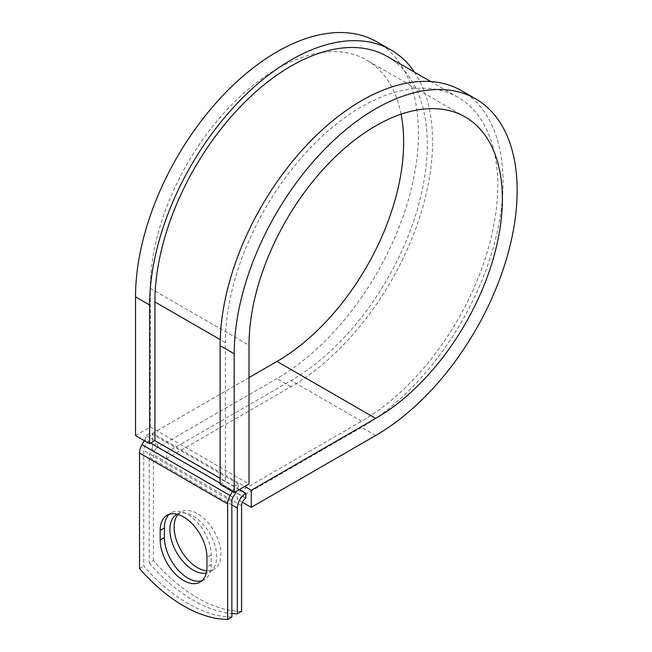 <?xml version="1.0" encoding="UTF-8"?>
<svg xmlns="http://www.w3.org/2000/svg" width="652" height="652" viewBox="0 0 652 652"><rect width="100%" height="100%" fill="white"/><g stroke="black" fill="none" stroke-linecap="round" stroke-linejoin="round"><path stroke-width="0.49" stroke-dasharray="3.26 2.44" d="M202.096 580.688A33.089 19.104 -120 0 0 204.345 579.701A33.089 19.104 -120 0 0 211.199 564.559L211.199 554.991A33.089 19.104 -120 0 0 196.757 521.698A33.089 19.104 -120 0 0 171.264 512.831A33.089 19.104 -120 0 0 169.284 514.289M178.012 514.477A33.089 19.104 60 0 1 180.954 512.016A33.089 19.104 60 0 1 197.499 513.654A33.089 19.104 60 0 1 219.113 542.814A33.089 19.104 60 0 1 214.043 569.326A33.089 19.104 60 0 1 206.717 570.818M177.132 514.232A33.089 19.104 60 0 1 193.269 516.099A33.089 19.104 60 0 1 214.883 545.251A33.089 19.104 60 0 1 209.814 571.763A33.089 19.104 60 0 1 206.293 573.075M241.558 611.364A140.188 80.938 60 0 1 153.44 560.492L149.21 562.929L149.21 457.182A11.964 6.903 -60 0 1 157.67 442.537L157.849 447.313L166.659 452.406L166.659 458.511L152.56 450.369L152.56 433.278L244.696 486.473M153.44 560.492L153.44 454.746A5.982 3.456 -60 0 1 157.67 447.419L157.849 447.313M239.406 489.522L157.849 442.431M231.859 616.955A140.188 80.938 60 0 1 143.75 566.083L143.75 450.573A5.982 3.456 120 0 1 144.988 446.4L147.849 441.437A11.964 6.903 -60 0 0 150.327 433.099L146.097 435.544A5.982 3.456 -60 0 1 144.858 439.709L144.328 440.63M149.21 562.929A140.188 80.938 -120 0 0 231.859 613.548M139.52 568.528L143.75 566.083M232.446 491.502L232.976 490.589A5.982 3.456 -60 0 0 234.215 486.416L238.445 483.971A11.964 6.903 -60 0 1 236.586 491.152M238.445 483.971L150.327 433.099M234.215 486.416L225.405 481.331L225.405 342.634A192.593 111.19 -60 0 1 309.472 148.819A192.593 111.19 -60 0 1 457.883 97.221A192.593 111.19 -60 0 1 487.403 251.542A192.593 111.19 -60 0 1 361.583 421.257L237.149 493.099L245.959 498.193M387.386 56.52A192.593 111.19 -60 0 1 416.913 210.849A192.593 111.19 -60 0 1 291.094 380.564L166.659 452.406M146.097 435.544L154.915 440.63M242.389 502.227L237.149 499.204L237.149 493.099M461.624 90.742A200.066 115.51 -60 0 1 492.284 251.061A200.066 115.51 -60 0 1 361.583 427.362L237.149 499.204M249.015 377.581L152.56 433.278M414.485 72.16A200.066 115.51 -60 0 1 291.094 386.669L166.659 458.511M377.027 41.907A200.066 115.51 -60 0 1 407.696 202.226A200.066 115.51 -60 0 1 276.994 378.527L152.56 450.369M135.526 435.544L150.327 426.995L150.327 288.298A179.137 103.424 -60 0 1 228.526 108.028A179.137 103.424 -60 0 1 366.563 60.033A179.137 103.424 -60 0 1 401.086 114.19M220.115 484.379L225.405 481.331L220.115 478.275M150.327 426.995L249.015 483.971M211.199 564.559L206.969 566.995M239.235 489.628L157.67 442.537M231.859 501.445L143.75 450.573M231.859 504.909L149.21 457.182M241.558 505.618L153.44 454.746M233.098 497.28L144.988 446.4M235.967 492.309L147.849 441.437M245.788 498.291L157.67 447.419M361.583 421.257L291.094 380.564M225.405 342.634L220.213 339.635M232.976 490.589L220.115 483.165M150.685 443.075L144.858 439.709M211.199 554.991L206.969 557.436M375.682 435.503L361.583 427.362M291.094 386.669L276.994 378.527M150.327 288.298L249.015 345.275M204.345 579.701L200.115 582.146M176.725 514.461L180.954 512.016M457.883 97.221L430.793 81.573M209.814 571.763L214.043 569.326M171.264 512.831L167.034 515.276M465.251 117.01L366.563 60.033"/><path stroke-width="0.98" d="M183.579 580.5A33.089 19.104 -120 0 0 200.115 582.146A33.089 19.104 -120 0 0 206.969 566.995L206.969 557.436A33.089 19.104 -120 0 0 192.527 524.135A33.089 19.104 -120 0 0 167.034 515.276A33.089 19.104 -120 0 0 160.18 530.418L160.18 539.986A33.089 19.104 -120 0 0 183.579 580.5M169.284 514.289A33.089 19.104 -120 0 0 164.41 527.973L164.41 537.541A33.089 19.104 -120 0 0 187.809 578.063A33.089 19.104 -120 0 0 202.096 580.688M206.717 570.818A33.089 19.104 60 0 1 197.499 567.68A33.089 19.104 60 0 1 176.879 541.535A33.089 19.104 60 0 1 178.012 514.477M206.293 573.075A33.089 19.104 60 0 1 193.269 570.125A33.089 19.104 60 0 1 171.655 540.973A33.089 19.104 60 0 1 176.725 514.461A33.089 19.104 60 0 1 177.132 514.232M231.859 613.548A140.188 80.938 -120 0 0 237.328 613.801L241.558 611.364L241.558 505.618A5.982 3.456 -60 0 1 245.788 498.291L245.959 493.303L239.406 489.522M237.328 613.801L237.328 508.063A11.964 6.903 -60 0 1 245.788 493.409L245.959 493.303M144.328 440.63L141.997 444.68A11.964 6.903 120 0 0 139.52 453.018L139.52 568.528A140.188 80.938 60 0 0 227.63 619.4L231.859 616.955L231.859 501.445A5.982 3.456 120 0 1 233.098 497.28L235.967 492.309A11.964 6.903 -60 0 0 236.586 491.152M232.446 491.502L230.107 495.553A11.964 6.903 120 0 0 227.63 503.89L227.63 619.4M220.213 339.635L154.915 301.933A192.593 111.19 -60 0 1 238.982 108.118A192.593 111.19 -60 0 1 387.386 56.52L430.793 81.573M154.915 301.933L154.915 440.63L149.626 443.686L135.526 435.544L135.526 296.847A200.066 115.51 -60 0 1 222.854 95.502A200.066 115.51 -60 0 1 377.027 41.907L391.127 50.041A200.066 115.51 -60 0 1 414.485 72.16M401.086 114.19A179.137 103.424 -60 0 1 276.994 361.428L375.682 418.413A179.137 103.424 -60 0 0 492.708 260.555A179.137 103.424 -60 0 0 465.251 117.01A179.137 103.424 -60 0 0 327.214 165.005A179.137 103.424 -60 0 0 249.015 345.275L249.015 483.971L234.215 492.521L234.215 353.824A200.066 115.51 -60 0 1 321.55 152.486A200.066 115.51 -60 0 1 475.716 98.884A200.066 115.51 -60 0 1 506.384 259.203A200.066 115.51 -60 0 1 375.682 435.503L251.248 507.346L242.389 502.227M276.994 361.428L249.015 377.581M244.696 486.473L251.248 490.255L251.248 507.346M375.682 418.413L251.248 490.255M234.215 353.824L220.115 345.682A200.066 115.51 -60 0 1 307.451 144.345A200.066 115.51 -60 0 1 461.624 90.742L475.716 98.884M149.626 443.686L149.626 304.989A200.066 115.51 -60 0 1 236.953 103.644A200.066 115.51 -60 0 1 391.127 50.041M220.115 345.682L220.115 484.379L234.215 492.521M245.788 493.409L239.235 489.628M227.63 503.89L139.52 453.018M237.328 508.063L231.859 504.909M220.115 478.275L154.915 440.63M220.115 483.165L150.685 443.075M230.107 495.553L141.997 444.68M164.41 527.973L160.18 530.418M164.41 537.541L160.18 539.986M149.626 304.989L135.526 296.847"/></g></svg>
